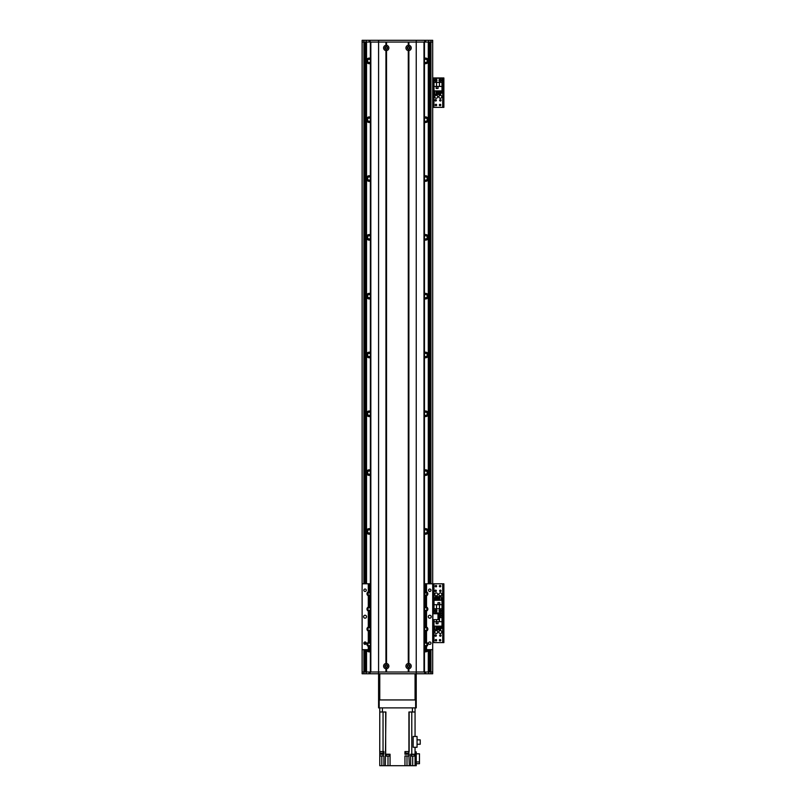 <?xml version="1.0" encoding="UTF-8"?>
<svg xmlns="http://www.w3.org/2000/svg" width="806" height="806" viewBox="0 0 806 806"><rect width="100%" height="100%" fill="white"/><g stroke="black" fill="none" stroke-linecap="round" stroke-linejoin="round"><path stroke-width="1.21" d="M424.47 416.329A2.791 2.791 0 0 0 428.288 414.687L428.288 471.712A2.791 2.791 0 0 0 424.47 470.079M424.47 475.147A2.791 2.791 0 0 0 428.288 473.505L428.288 530.529A2.791 2.791 0 0 0 424.47 528.897M424.47 533.965A2.791 2.791 0 0 0 428.288 532.323L428.288 583.776M424.47 651.601A2.791 2.791 0 0 0 428.288 649.958L428.288 672.003M428.288 42.063L428.288 59.997A2.791 2.791 0 0 0 424.47 58.354M424.47 63.422A2.791 2.791 0 0 0 428.288 61.78L428.288 118.814A2.791 2.791 0 0 0 424.47 117.172M424.47 122.24A2.791 2.791 0 0 0 428.288 120.598L428.288 177.632A2.791 2.791 0 0 0 424.47 175.99M424.47 181.058A2.791 2.791 0 0 0 428.288 179.416L428.288 236.45A2.791 2.791 0 0 0 424.47 234.808M424.47 239.876A2.791 2.791 0 0 0 428.288 238.233L428.288 295.268A2.791 2.791 0 0 0 424.47 293.626M424.47 298.694A2.791 2.791 0 0 0 428.288 297.051L428.288 354.076A2.791 2.791 0 0 0 424.47 352.444M424.47 357.511A2.791 2.791 0 0 0 428.288 355.869L428.288 412.894A2.791 2.791 0 0 0 424.47 411.262M424.681 592.873A2.791 2.791 0 0 0 426.606 592.873M370.357 234.808A2.791 2.791 0 0 0 366.529 236.45L366.529 179.416A2.791 2.791 0 0 0 370.357 181.058M370.357 175.99A2.791 2.791 0 0 0 366.529 177.632L366.529 120.598A2.791 2.791 0 0 0 370.357 122.24M370.357 117.172A2.791 2.791 0 0 0 366.529 118.814L366.529 61.78A2.791 2.791 0 0 0 370.357 63.422M370.357 58.354A2.791 2.791 0 0 0 366.529 59.997L366.529 42.063M366.529 672.003L366.529 649.958A2.791 2.791 0 0 0 370.357 651.601M366.529 583.776L366.529 532.323A2.791 2.791 0 0 0 370.357 533.965M370.357 528.897A2.791 2.791 0 0 0 366.529 530.529L366.529 473.505A2.791 2.791 0 0 0 370.357 475.147M370.357 470.079A2.791 2.791 0 0 0 366.529 471.712L366.529 414.687A2.791 2.791 0 0 0 370.357 416.329M370.357 411.262A2.791 2.791 0 0 0 366.529 412.894L366.529 355.869A2.791 2.791 0 0 0 370.357 357.511M370.357 352.444A2.791 2.791 0 0 0 366.529 354.076L366.529 297.051A2.791 2.791 0 0 0 370.357 298.694M370.357 293.626A2.791 2.791 0 0 0 366.529 295.268L366.529 238.233A2.791 2.791 0 0 0 370.357 239.876M368.211 592.873A2.791 2.791 0 0 0 370.145 592.873M428.288 412.894L428.288 414.687M426.696 416.38L425.88 416.581M425.88 411.01L426.696 411.201M428.288 471.712L428.288 473.505M426.696 475.197L425.88 475.399M425.88 469.827L426.696 470.019M428.288 530.529L428.288 532.323M426.696 534.015L425.88 534.217M425.88 528.645L426.696 528.837M426.696 651.651L425.88 651.853M428.288 59.997L428.288 61.78M428.288 118.814L428.288 120.598M428.288 177.632L428.288 179.416M428.288 236.45L428.288 238.233M428.288 295.268L428.288 297.051M428.288 354.076L428.288 355.869M366.529 238.233L366.529 236.45M368.13 234.748L368.936 234.556M368.936 240.128L368.13 239.926M366.529 179.416L366.529 177.632M368.13 175.93L368.936 175.738M368.936 181.31L368.13 181.108M366.529 120.598L366.529 118.814M368.13 117.112L368.936 116.92M368.936 122.492L368.13 122.29M366.529 61.78L366.529 59.997M368.13 58.294L368.936 58.103M368.936 63.674L368.13 63.473M366.529 532.323L366.529 530.529M366.529 473.505L366.529 471.712M366.529 414.687L366.529 412.894M366.529 355.869L366.529 354.076M366.529 297.051L366.529 295.268M370.357 59.775A1.622 1.622 0 0 0 367.566 60.883A1.622 1.622 0 0 0 370.357 61.991M424.47 61.991A1.622 1.622 0 0 0 426.777 62.042A1.622 1.622 0 0 0 426.777 59.735A1.622 1.622 0 0 0 424.47 59.775M426.696 63.473L425.88 63.674M425.88 58.103L426.696 58.294M370.357 118.593A1.622 1.622 0 0 0 367.566 119.701A1.622 1.622 0 0 0 370.357 120.809M424.47 120.809A1.622 1.622 0 0 0 426.777 120.86A1.622 1.622 0 0 0 426.777 118.553A1.622 1.622 0 0 0 424.47 118.593M426.696 122.29L425.88 122.492M425.88 116.92L426.696 117.112M370.357 177.411A1.622 1.622 0 0 0 367.566 178.519A1.622 1.622 0 0 0 370.357 179.627M424.47 179.627A1.622 1.622 0 0 0 426.777 179.678A1.622 1.622 0 0 0 426.777 177.37A1.622 1.622 0 0 0 424.47 177.411M426.696 181.108L425.88 181.31M425.88 175.738L426.696 175.93M370.357 236.229A1.622 1.622 0 0 0 367.566 237.337A1.622 1.622 0 0 0 370.357 238.445M424.47 238.445A1.622 1.622 0 0 0 426.777 238.495A1.622 1.622 0 0 0 426.777 236.188A1.622 1.622 0 0 0 424.47 236.229M426.696 239.926L425.88 240.128M425.88 234.556L426.696 234.748M370.357 295.046A1.622 1.622 0 0 0 367.566 296.155A1.622 1.622 0 0 0 370.357 297.263M368.13 293.565L368.936 293.374M368.936 298.945L368.13 298.744M424.47 297.263A1.622 1.622 0 0 0 426.777 297.313A1.622 1.622 0 0 0 426.777 295.006A1.622 1.622 0 0 0 424.47 295.046M426.696 298.744L425.88 298.945M425.88 293.374L426.696 293.565M370.357 353.864A1.622 1.622 0 0 0 367.566 354.972A1.622 1.622 0 0 0 370.357 356.081M368.13 352.383L368.936 352.192M368.936 357.763L368.13 357.562M424.47 356.081A1.622 1.622 0 0 0 426.777 356.131A1.622 1.622 0 0 0 426.777 353.824A1.622 1.622 0 0 0 424.47 353.864M426.696 357.562L425.88 357.763M425.88 352.192L426.696 352.383M370.357 412.682A1.622 1.622 0 0 0 367.566 413.79A1.622 1.622 0 0 0 370.357 414.899M368.13 411.201L368.936 411.01M368.936 416.581L368.13 416.38M424.47 414.899A1.622 1.622 0 0 0 426.777 414.949A1.622 1.622 0 0 0 426.777 412.642A1.622 1.622 0 0 0 424.47 412.682M370.357 471.5A1.622 1.622 0 0 0 367.566 472.608A1.622 1.622 0 0 0 370.357 473.716M368.13 470.019L368.936 469.827M368.936 475.399L368.13 475.197M424.47 473.716A1.622 1.622 0 0 0 426.777 473.767A1.622 1.622 0 0 0 426.777 471.46A1.622 1.622 0 0 0 424.47 471.5M370.357 530.318A1.622 1.622 0 0 0 367.566 531.426A1.622 1.622 0 0 0 370.357 532.534M368.13 528.837L368.936 528.645M368.936 534.217L368.13 534.015M424.47 532.534A1.622 1.622 0 0 0 426.777 532.585A1.622 1.622 0 0 0 426.777 530.277A1.622 1.622 0 0 0 424.47 530.318M367.677 649.656A1.622 1.622 0 0 0 370.357 650.17M368.936 651.853L368.13 651.651M424.47 650.17A1.622 1.622 0 0 0 427.15 649.656M362.126 42.063L362.126 40.3L366.236 40.3L366.236 42.063L362.126 42.063L362.126 672.003L378.588 672.003L378.588 42.063L366.236 42.063L366.236 583.776M428.591 649.656L428.591 672.003L432.701 672.003L432.701 619.653L438.585 619.653L438.585 613.769L432.701 613.769L432.701 42.063L428.591 42.063L428.591 583.776M366.236 649.656L366.236 673.766L362.126 673.766L362.126 672.003M407.635 666.119A0.957 0.957 0 0 1 409.065 665.293A0.957 0.957 0 0 1 409.065 666.945A0.957 0.957 0 0 1 407.635 666.119M385.288 666.119A0.957 0.957 0 0 1 386.709 665.293A0.957 0.957 0 0 1 386.709 666.945A0.957 0.957 0 0 1 385.288 666.119M409.539 47.947A0.957 0.957 0 0 1 408.108 48.773A0.957 0.957 0 0 1 408.108 47.121A0.957 0.957 0 0 1 409.539 47.947M387.192 47.947A0.957 0.957 0 0 1 385.762 48.773A0.957 0.957 0 0 1 385.762 47.121A0.957 0.957 0 0 1 387.192 47.947M432.701 42.063L432.701 40.3L366.236 40.3M369.178 42.063L369.178 40.3M428.591 40.3L428.591 42.063L378.588 42.063L378.588 40.3M408.884 45.287A2.68 2.68 -90 0 1 408.884 50.607L408.289 50.607A2.68 2.68 0 0 1 408.289 45.287L408.884 45.287L408.884 42.063L423.986 42.063L423.986 672.003L416.239 672.003L416.239 40.3M425.649 42.063L425.649 40.3M438.877 594.375A1.471 1.471 0 0 1 441.084 593.105A1.471 1.471 0 0 1 441.084 595.654A1.471 1.471 0 0 1 438.877 594.375M434.766 594.375A1.471 1.471 0 0 1 436.963 593.105A1.471 1.471 0 0 1 436.963 595.654A1.471 1.471 0 0 1 434.766 594.375M441.073 590.848A0.725 0.725 0 0 1 439.985 591.473A0.725 0.725 0 0 1 439.985 590.224A0.725 0.725 0 0 1 441.073 590.848M440.781 586.143A0.725 0.725 0 0 1 439.693 586.768A0.725 0.725 0 0 1 439.693 585.519A0.725 0.725 0 0 1 440.781 586.143M436.661 610.847A0.725 0.725 0 0 1 435.572 611.472A0.725 0.725 0 0 1 435.572 610.223A0.725 0.725 0 0 1 436.661 610.847M440.781 610.847A0.725 0.725 0 0 1 439.693 611.472A0.725 0.725 0 0 1 439.693 610.223A0.725 0.725 0 0 1 440.781 610.847M436.661 586.143A0.725 0.725 0 0 1 435.572 586.768A0.725 0.725 0 0 1 435.572 585.519A0.725 0.725 0 0 1 436.661 586.143M436.368 590.848A0.725 0.725 0 0 1 435.28 591.473A0.725 0.725 0 0 1 435.28 590.224A0.725 0.725 0 0 1 436.368 590.848M433.648 611.583L433.648 613.205M443.874 611.432L442.937 611.432L442.937 613.205L443.874 613.205L443.874 583.796L442.937 583.796L442.937 585.559L443.874 585.559M442.937 611.432L442.937 585.559M424.47 642.493A2.206 2.206 0 0 1 425.649 642.15L426.525 642.342A2.206 2.206 0 0 1 426.525 646.382L426.525 649.656L432.701 649.656L432.701 583.776L442.937 583.796M433.94 613.769L433.94 613.205L432.701 613.205L442.937 613.205L442.937 614.968L443.874 614.968L443.874 613.205L442.706 613.205L442.706 583.796M385.943 50.607A2.68 2.68 0 0 1 385.943 45.287L386.527 45.287A2.68 2.68 0 0 1 386.527 50.607L385.943 50.607L385.943 663.459L386.527 663.459A2.68 2.68 0 0 1 386.527 668.779L385.943 668.779A2.68 2.68 0 0 1 385.943 663.459M387.565 47.947A1.32 1.32 0 0 0 385.57 46.798A1.32 1.32 0 0 0 385.57 49.095A1.32 1.32 0 0 0 387.565 47.947M387.565 666.119A1.32 1.32 0 0 0 385.57 664.98A1.32 1.32 0 0 0 385.57 667.267A1.32 1.32 0 0 0 387.565 666.119M408.289 668.779A2.68 2.68 0 0 1 408.289 663.459L408.884 663.459A2.68 2.68 -90 0 1 408.884 668.779L408.289 668.779L408.289 672.003L386.527 672.003L386.527 668.779M409.911 666.119A1.32 1.32 0 0 0 407.927 664.98A1.32 1.32 0 0 0 407.927 667.267A1.32 1.32 0 0 0 409.911 666.119M409.911 47.947A1.32 1.32 0 0 0 407.927 46.798A1.32 1.32 0 0 0 407.927 49.095A1.32 1.32 0 0 0 409.911 47.947M385.943 45.287L385.943 42.063L370.841 42.063L370.841 672.003L416.239 672.003L408.884 672.003L408.884 668.779M385.943 668.779L385.943 672.003L378.588 672.003L378.588 673.766L366.236 673.766M386.235 45.569L386.235 42.063M386.235 672.003L386.235 668.506M386.527 45.287L386.527 42.063L408.289 42.063L408.289 45.287M408.592 45.569L408.592 42.063M408.592 663.741L408.592 50.325M408.289 663.459L408.289 50.607M408.884 663.459L408.884 50.607M424.47 672.003L424.47 42.063M408.592 672.003L408.592 668.506M386.527 663.459L386.527 50.607M386.235 663.741L386.235 50.325M370.357 42.063L370.357 672.003L370.357 42.063M426.525 649.656L424.47 649.656M426.062 646.523A2.206 2.206 0 0 0 426.233 646.483L425.649 646.563A2.206 2.206 0 0 1 424.47 646.221M426.062 631.229A2.206 2.206 0 0 0 426.233 631.189L425.649 631.269A2.206 2.206 0 0 1 424.47 630.937M424.47 627.199A2.206 2.206 0 0 1 425.649 626.856L426.233 626.937A2.206 2.206 0 0 0 426.062 626.897M426.062 611.23A2.206 2.206 0 0 0 426.233 611.19L425.649 611.27A2.206 2.206 0 0 1 424.47 610.938M424.47 607.2A2.206 2.206 0 0 1 425.649 606.858L426.233 606.938A2.206 2.206 0 0 0 426.062 606.898M426.062 595.946A2.206 2.206 0 0 0 426.233 595.906L425.649 595.977A2.206 2.206 0 0 1 424.47 595.644M424.47 591.906A2.206 2.206 0 0 1 425.649 591.574L426.233 591.654A2.206 2.206 0 0 0 426.062 591.614M424.47 583.776L432.701 583.776M370.357 649.656L362.126 649.656L362.126 583.776L370.357 583.776M368.765 591.614A2.206 2.206 0 0 0 368.594 591.654L369.178 591.574A2.206 2.206 0 0 1 370.357 591.906M370.357 595.644A2.206 2.206 0 0 1 369.178 595.977L368.594 595.906A2.206 2.206 0 0 0 368.765 595.946M368.765 606.898A2.206 2.206 0 0 0 368.594 606.938L369.178 606.858A2.206 2.206 0 0 1 370.357 607.2M370.357 610.938A2.206 2.206 0 0 1 369.178 611.27L368.594 611.19A2.206 2.206 0 0 0 368.765 611.23M368.765 626.897A2.206 2.206 0 0 0 368.594 626.937L369.178 626.856A2.206 2.206 0 0 1 370.357 627.199M370.357 630.937A2.206 2.206 0 0 1 369.178 631.269L368.594 631.189A2.206 2.206 0 0 0 368.765 631.229M368.765 642.191A2.206 2.206 0 0 0 368.594 642.231L369.178 642.15A2.206 2.206 0 0 1 370.357 642.493M370.357 646.221A2.206 2.206 0 0 1 369.178 646.563L368.594 646.483A2.206 2.206 0 0 0 368.765 646.523M366.529 616.711A1.471 1.471 0 0 1 364.332 617.99A1.471 1.471 0 0 1 364.332 615.441A1.471 1.471 0 0 1 366.529 616.711M431.23 616.711A1.471 1.471 0 0 1 429.024 617.99A1.471 1.471 0 0 1 429.024 615.441A1.471 1.471 0 0 1 431.23 616.711M366.277 590.244A1.219 1.219 0 0 1 364.453 591.302A1.219 1.219 0 0 1 364.453 589.196A1.219 1.219 0 0 1 366.277 590.244M430.978 643.178A1.219 1.219 0 0 1 429.155 644.236A1.219 1.219 0 0 1 429.155 642.13A1.219 1.219 0 0 1 430.978 643.178M430.978 590.244A1.219 1.219 0 0 1 429.155 591.302A1.219 1.219 0 0 1 429.155 589.196A1.219 1.219 0 0 1 430.978 590.244M366.277 643.178A1.219 1.219 0 0 1 364.453 644.236A1.219 1.219 0 0 1 364.453 642.13A1.219 1.219 0 0 1 366.277 643.178M368.594 649.656L368.302 646.382A2.206 2.206 0 0 1 368.302 642.342L368.302 631.088A2.206 2.206 0 0 1 368.302 627.048L368.302 611.089A2.206 2.206 0 0 1 368.302 607.049L368.302 595.795A2.206 2.206 0 0 1 368.302 591.755L368.594 583.776M370.357 593.166A1.32 1.32 0 0 0 368.342 592.753A1.32 1.32 0 0 0 368.342 594.798A1.32 1.32 0 0 0 370.357 594.385M424.47 609.679A1.32 1.32 0 0 0 426.968 609.064A1.32 1.32 0 0 0 424.47 608.459M426.233 583.776L426.525 591.755A2.206 2.206 0 0 1 426.525 595.795L426.525 607.049A2.206 2.206 0 0 1 426.525 611.089L426.525 627.048A2.206 2.206 0 0 1 426.525 631.088L426.233 642.231A2.206 2.206 0 0 0 426.062 642.191M370.357 628.458A1.32 1.32 0 0 0 368.342 628.035A1.32 1.32 0 0 0 368.342 630.091A1.32 1.32 0 0 0 370.357 629.677M424.47 644.961A1.32 1.32 0 0 0 426.968 644.357A1.32 1.32 0 0 0 424.47 643.752M426.525 646.382L426.233 649.656M424.47 629.677A1.32 1.32 0 0 0 426.968 629.063A1.32 1.32 0 0 0 424.47 628.458M370.357 643.752A1.32 1.32 0 0 0 368.342 643.329A1.32 1.32 0 0 0 368.342 645.384A1.32 1.32 0 0 0 370.357 644.961M424.47 594.385A1.32 1.32 0 0 0 426.968 593.78A1.32 1.32 0 0 0 424.47 593.166M370.357 608.459A1.32 1.32 0 0 0 368.342 608.036A1.32 1.32 0 0 0 368.342 610.092A1.32 1.32 0 0 0 370.357 609.679M426.525 583.776L426.525 591.755M426.525 595.795L426.525 607.049M426.525 611.089L426.525 627.048M426.525 631.088L426.525 642.342M368.302 649.656L368.302 646.382M368.302 607.049L368.302 595.795M368.302 642.342L368.302 631.088M368.302 627.048L368.302 611.089M368.302 591.755L368.302 583.776M434.908 610.847A1.028 1.028 0 0 1 436.449 609.961A1.028 1.028 0 0 1 436.449 611.734A1.028 1.028 0 0 1 434.908 610.847M439.028 610.847A1.028 1.028 0 0 1 440.57 609.961A1.028 1.028 0 0 1 440.57 611.734A1.028 1.028 0 0 1 439.028 610.847M442 604.702L442 600.258L434.001 600.258L434.001 612.903L442 612.903L442 604.702L439.471 604.702L439.471 608.792L442 608.792M439.824 602.676L437.94 602.676L437.94 604.55L439.824 604.55L439.824 602.676M441.265 598.022L441.819 598.022L441.819 600.258M435.311 598.022L434.172 598.022L434.172 600.258M436.197 598.022L436.812 598.022M437.688 598.022L438.303 598.022M439.189 598.022L439.794 598.022M435.311 600.258L435.311 596.611L436.197 596.611L436.197 600.258M436.812 600.258L436.812 596.611L437.688 596.611L437.688 600.258M438.303 600.258L438.303 596.611L439.189 596.611L439.189 600.258M439.794 600.258L439.794 596.611L441.265 596.611L441.265 600.258M434.001 604.702L439.471 604.702M439.471 608.792L434.001 608.792M436.53 604.702L436.53 608.792M439.764 604.5L439.764 602.727L438.001 602.727L438.001 604.5L439.764 604.5M379.767 673.766L415.06 673.766M379.183 699.94L378.588 699.94L378.588 707.88L379.183 707.88L379.183 699.94L415.644 699.94L415.644 707.88L379.183 707.88M415.644 707.88L416.239 707.88L416.239 699.94L415.644 699.94M432.701 672.003L432.701 673.766L378.588 673.766M416.239 673.766L416.239 672.003L428.591 672.003L428.591 673.766M425.649 672.003L425.649 673.766M369.178 672.003L369.178 673.766M416.239 698.177L416.239 695.235M416.239 678.763L416.239 675.831M416.239 699.356L416.239 674.652M416.239 674.058L415.06 674.058L415.06 699.94L379.767 699.94L379.767 674.058L378.588 674.058L378.588 699.94M379.767 707.88L379.767 712L382.417 712L382.417 707.88M383.888 765.7L379.767 765.7L379.767 755.998L383.888 755.998L383.888 765.7L385.349 765.7L385.913 712L382.417 712M415.06 707.88L415.06 712L408.914 712L408.914 751.585L404.944 751.585L404.944 754.235L408.914 754.235L408.914 755.998L404.944 755.998L404.944 765.7L390.064 765.7L390.064 754.235L385.913 754.235M405.478 751.585L408.944 751.585M379.767 712L379.747 751.585L383.888 751.585L383.888 754.235L379.767 754.235L379.767 755.998M408.914 751.585L408.914 754.235M379.747 751.585L383.213 751.585M379.767 754.235L379.767 751.998M387.998 756.109L387.998 765.7L390.064 765.7M415.06 751.877L416.239 751.877L416.239 765.7L412.702 765.7L412.702 756.109M404.944 765.7L412.702 765.7M387.998 765.7L385.349 765.7M415.06 712L415.06 736.472M415.06 765.7L415.06 747.263M416.239 761.952L419.473 761.952L419.473 763.705L416.239 763.705M419.473 761.952L419.473 753.822L416.239 753.822M410.647 765.7L410.647 754.235L415.06 754.235M409.337 765.7L408.914 755.998M413.166 747.263L413.166 736.472L417.055 736.472L417.055 747.263L413.166 747.263M411.231 754.235L414.758 754.235M411.262 754.527L414.727 754.527M411.372 754.94L411.372 756.109L414.606 756.109L414.606 754.94M417.055 739.868L420.238 739.868L420.238 744.25L417.055 744.25M389.56 754.527L386.094 754.527L389.59 754.235M386.205 754.94L386.205 756.109L389.449 756.109L389.449 754.94M379.868 751.998L379.868 753.177L383.102 753.177L383.102 751.998M405.599 751.998L405.599 753.177L408.833 753.177L408.833 751.998M438.877 632.025A1.471 1.471 -90 0 1 441.084 630.745A1.471 1.471 -90 0 1 441.084 633.294A1.471 1.471 -90 0 1 438.877 632.025M434.766 632.025A1.471 1.471 -90 0 1 436.963 630.745A1.471 1.471 -90 0 1 436.963 633.294A1.471 1.471 -90 0 1 434.766 632.025M436.368 635.551A0.725 0.725 -90 0 1 435.28 636.176A0.725 0.725 -90 0 1 435.28 634.927A0.725 0.725 -90 0 1 436.368 635.551M440.781 615.552A0.725 0.725 -90 0 1 439.693 616.177A0.725 0.725 -90 0 1 439.693 614.928A0.725 0.725 -90 0 1 440.781 615.552M436.661 640.256A0.725 0.725 -90 0 1 435.572 640.881A0.725 0.725 -90 0 1 435.572 639.632A0.725 0.725 -90 0 1 436.661 640.256M440.781 640.256A0.725 0.725 -90 0 1 439.693 640.881A0.725 0.725 -90 0 1 439.693 639.632A0.725 0.725 -90 0 1 440.781 640.256M441.073 635.551A0.725 0.725 -90 0 1 439.985 636.176A0.725 0.725 -90 0 1 439.985 634.927A0.725 0.725 -90 0 1 441.073 635.551M443.874 640.841L442.937 640.841L442.937 642.614L443.874 642.614L443.874 614.968M442.937 640.841L442.937 614.968M433.94 583.796L433.94 613.205L442.706 613.205L442.706 642.614L443.874 642.614M432.701 642.614L442.706 642.614M441.084 615.552A1.028 1.028 -89.9 0 1 439.542 616.449A1.028 1.028 -89.9 0 1 439.542 614.666A1.028 1.028 -89.9 0 1 441.084 615.552M434.001 619.653L434.001 626.141L442 626.141L442 613.497L434.001 613.769M436.53 619.653L436.53 621.698L434.001 621.698M436.177 623.733L438.051 623.733L438.051 621.849L436.177 621.849L436.177 623.733M434.726 628.378L434.172 628.378L434.172 626.141M440.68 628.378L441.819 628.378L441.819 626.141M439.794 628.378L439.189 628.378M438.303 628.378L437.688 628.378M436.812 628.378L436.197 628.378M440.68 626.141L440.68 629.788L439.794 629.788L439.794 626.141M439.189 626.141L439.189 629.788L438.303 629.788L438.303 626.141M437.688 626.141L437.688 629.788L436.812 629.788L436.812 626.141M436.197 626.141L436.197 629.788L434.726 629.788L434.726 626.141M442 621.698L436.53 621.698M438.585 617.608L442 617.608M439.471 621.698L439.471 617.608M436.227 621.91L436.227 623.673L438.001 623.673L438.001 621.91L436.227 621.91M438.877 96.78A1.471 1.471 -90 0 1 441.084 95.511A1.471 1.471 -90 0 1 441.084 98.05A1.471 1.471 -90 0 1 438.877 96.78M434.766 96.78A1.471 1.471 -90 0 1 436.963 95.511A1.471 1.471 -90 0 1 436.963 98.05A1.471 1.471 -90 0 1 434.766 96.78M436.368 100.307A0.725 0.725 -90 0 1 435.28 100.931A0.725 0.725 -90 0 1 435.28 99.682A0.725 0.725 -90 0 1 436.368 100.307M440.781 80.308A0.725 0.725 -90 0 1 439.693 80.932A0.725 0.725 -90 0 1 439.693 79.683A0.725 0.725 -90 0 1 440.781 80.308M436.661 105.012A0.725 0.725 -90 0 1 435.572 105.636A0.725 0.725 -90 0 1 435.572 104.387A0.725 0.725 -90 0 1 436.661 105.012M440.781 105.012A0.725 0.725 -90 0 1 439.693 105.636A0.725 0.725 -90 0 1 439.693 104.387A0.725 0.725 -90 0 1 440.781 105.012M436.661 80.308A0.725 0.725 -90 0 1 435.572 80.932A0.725 0.725 -90 0 1 435.572 79.683A0.725 0.725 -90 0 1 436.661 80.308M441.073 100.307A0.725 0.725 -90 0 1 439.985 100.931A0.725 0.725 -90 0 1 439.985 99.682A0.725 0.725 -90 0 1 441.073 100.307M443.874 105.606L442.937 105.606L442.937 107.369L443.874 107.369L443.874 77.96L442.937 77.96L442.937 79.723L443.874 79.723M442.937 105.606L442.937 79.723M432.701 77.96L442.937 77.96M443.874 107.369L442.706 107.369L442.706 77.96M432.701 107.369L442.706 107.369M441.084 80.308A1.028 1.028 -89.9 0 1 439.542 81.204A1.028 1.028 -89.9 0 1 439.542 79.421A1.028 1.028 -89.9 0 1 441.084 80.308M436.963 80.308A1.028 1.028 -89.9 0 1 435.421 81.204A1.028 1.028 -89.9 0 1 435.421 79.421A1.028 1.028 -89.9 0 1 436.963 80.308M434.001 86.454L434.001 90.897L442 90.897L442 78.253L434.001 78.253L434.001 86.454L436.53 86.454L436.53 82.373L434.001 82.373M436.177 88.489L438.051 88.489L438.051 86.605L436.177 86.605L436.177 88.489M434.726 93.133L434.172 93.133L434.172 90.897M440.68 93.133L441.819 93.133L441.819 90.897M439.794 93.133L439.189 93.133M438.303 93.133L437.688 93.133M436.812 93.133L436.197 93.133M440.68 90.897L440.68 94.544L439.794 94.544L439.794 90.897M439.189 90.897L439.189 94.544L438.303 94.544L438.303 90.897M437.688 90.897L437.688 94.544L436.812 94.544L436.812 90.897M436.197 90.897L436.197 94.544L434.726 94.544L434.726 90.897M442 86.454L436.53 86.454M436.53 82.373L442 82.373M439.471 86.454L439.471 82.373M436.227 86.665L436.227 88.428L438.001 88.428L438.001 86.665L436.227 86.665M428.53 42.063L428.53 583.776M428.53 649.656L428.53 672.003M366.287 42.063L366.287 583.776M366.287 649.656L366.287 672.003M363.889 40.3L363.889 583.776M363.889 649.656L363.889 673.766M429.759 42.063L429.759 583.776M429.759 649.656L429.759 672.003M430.938 40.3L430.938 583.776M430.938 649.656L430.938 673.766M365.058 42.063L365.058 583.776M365.058 641.969L365.058 644.397M365.058 649.656L365.058 672.003M370.156 42.063L370.156 40.3M424.671 42.063L424.671 40.3M432.882 619.653L432.882 613.769M438.001 613.769L438.001 619.653M425.649 649.656L425.649 646.563M425.649 642.15L425.649 631.269M425.649 626.856L425.649 611.27M425.649 606.858L425.649 595.977M425.649 591.574L425.649 583.776M369.178 591.574L369.178 583.776M369.178 606.858L369.178 595.977M369.178 626.856L369.178 611.27M369.178 642.15L369.178 631.269M369.178 649.656L369.178 646.563M424.671 672.003L424.671 673.766M370.156 672.003L370.156 673.766M412.41 712L412.41 707.88M381.822 754.235L381.822 753.177M383.041 754.235L383.041 755.998M383.041 751.585L383.041 712M385.671 712L385.671 754.235M409.156 754.235L409.156 755.998M409.156 751.585L409.156 712M411.785 712L411.785 754.235M407 765.7L407 755.998M407 753.177L407 754.235M381.822 765.7L381.822 755.998M433.94 642.614L433.94 619.653M433.94 107.369L433.94 77.96"/></g></svg>
